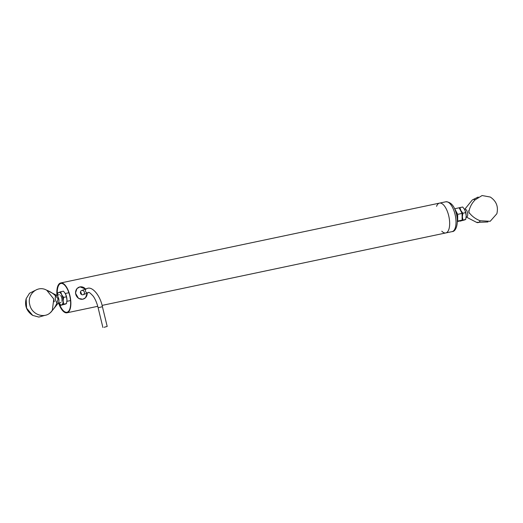 <?xml version="1.0" encoding="UTF-8"?>
<svg xmlns="http://www.w3.org/2000/svg" width="523" height="523" viewBox="0 0 523 523"><rect width="100%" height="100%" fill="white"/><g stroke="black" fill="none" stroke-linecap="round" stroke-linejoin="round"><path stroke-width="0.78" d="M104.155 327.287L107.189 326.424L104.155 327.287M60.668 295.488A4.001 1.687 78.1 0 1 61.779 298.025A4.001 1.687 78.1 0 1 61.904 301.346M58.962 303A6.4 2.693 -101.9 0 0 61.701 304.857A6.4 2.693 -101.9 0 0 63.146 300.895A6.4 2.693 -101.9 0 0 61.642 294.684A6.4 2.693 -101.9 0 0 58.694 292.442A6.4 2.693 -101.9 0 0 57.314 295.168M58.746 302.614L60.74 305.327L63.669 304.177L63.146 300.895L63.636 297.391L61.642 294.684L60.668 291.756L57.733 292.906L57.353 294.822M60.74 305.327L65.532 304.046L66.493 303.582L63.669 304.177M60.668 291.756L63.486 291.167L65.362 293.665A6.4 2.693 -101.9 0 0 65.27 293.508L68.866 292.73M63.636 297.391L66.454 296.796L65.48 293.874A6.4 2.693 -101.9 0 0 65.362 293.671L65.362 293.665M66.454 296.796L66.977 300.084L66.493 303.582M66.924 301.248A6.4 2.693 -101.9 0 0 66.937 301.117A6.4 2.693 -101.9 0 0 66.977 300.084A6.4 2.693 -101.9 0 0 65.48 293.874M461.234 220.529A6.4 2.693 78.1 0 1 460.926 220.706A6.4 2.693 78.1 0 1 460.586 220.778M462.312 215.607A6.4 2.693 78.1 0 1 462.371 216.738A6.4 2.693 78.1 0 1 462.332 217.738M460.41 209.762A6.4 2.693 78.1 0 1 460.868 210.527A6.4 2.693 78.1 0 1 461.306 211.469M462.894 220.026L465.718 219.431L464.757 219.895L459.965 221.17L462.894 220.026L462.371 216.738L462.862 213.24L460.868 210.527L459.894 207.605L454.618 208.788M459.894 207.605L462.711 207.01L464.587 209.514A6.4 2.693 -101.9 0 0 464.502 209.357M465.718 219.431L466.202 215.927L465.679 212.645L462.862 213.24M465.679 212.645L464.705 209.723A6.4 2.693 -101.9 0 0 464.594 209.514L464.587 209.514M466.15 217.097A6.4 2.693 -101.9 0 0 466.163 216.967A6.4 2.693 -101.9 0 0 466.202 215.927A6.4 2.693 -101.9 0 0 464.705 209.723M436.555 206.337A15.245 6.42 78.1 0 1 439.503 203.114A15.245 6.42 78.1 0 1 448.688 215.666A15.245 6.42 78.1 0 1 445.792 232.944A15.245 6.42 78.1 0 1 441.798 231.192M44.801 315.389L38.852 317.082L32.688 315.382L26.575 308.152L26.15 298.692L29.51 293.259L35.034 290.455M53.869 299.346L54.274 301.784M51.13 311.963L58.445 302.882A4.001 1.687 -101.9 0 0 58.635 302.588A4.001 1.687 -101.9 0 0 58.707 298.64A4.001 1.687 -101.9 0 0 56.889 295.482L46.527 290.128A11.8 4.969 78.1 0 1 46.625 290.18C51.306 291.945 55.105 294.809 58.027 298.777C57.184 303.543 55.065 307.648 51.679 311.087A11.8 4.969 78.1 0 1 51.13 311.963L51.13 311.963A11.8 4.969 78.1 0 1 50.103 312.787M55.804 295.717A4.001 1.687 -101.9 0 0 55.543 299.914A4.001 1.687 -101.9 0 0 57.157 302.967M51.679 311.087C46.004 319.429 31.825 315.304 29.772 304.726C26.751 294.338 37.636 284.924 46.625 290.18M480.186 220.758L490.201 221.294L496.85 213.737C498.53 206.663 496.353 201.1 490.313 197.053L482.082 195.537L475.126 199.851C471.713 203.323 469.602 207.435 468.791 212.194C471.746 216.156 475.544 219.013 480.186 220.758A11.8 4.969 -101.9 0 1 476.473 222.301A11.8 4.969 -101.9 0 1 476.375 222.249M464.489 209.337L465.045 209.22A4.001 1.687 78.1 0 1 467.457 212.515A4.001 1.687 78.1 0 1 466.81 217.019A4.001 1.687 78.1 0 1 466.693 217.052L466.143 217.169M475.126 199.851A11.8 4.969 -101.9 0 0 471.87 200.466L464.77 209.278M476.61 222.373L487.966 221.974M478.199 197.04L472.903 199.642M457.063 217.444A4.988 2.099 -101.9 0 0 456.742 214.698A4.988 2.099 -101.9 0 0 456.076 212.75M57.34 294.907A14.736 6.204 78.1 0 1 60.903 283.446M66.977 312.277A14.736 6.204 78.1 0 1 59.092 303.209M457.331 221.216L457.71 221.066L457.677 214.338L454.729 208.749M457.677 214.338L462.097 213.404L459.148 207.814M457.71 221.066L462.129 220.137L462.097 213.404M457.331 221.674L462.129 220.137M439.503 203.114L445.851 201.78A15.245 6.42 -101.9 0 1 455.036 214.325A15.245 6.42 -101.9 0 1 452.14 231.611L445.792 232.944A15.245 6.42 -101.9 0 0 448.688 215.666A15.245 6.42 -101.9 0 0 439.503 203.114L60.707 282.963A15.245 6.42 78.1 0 1 69.892 295.508A15.245 6.42 78.1 0 1 66.996 312.793A15.245 6.42 78.1 0 1 58.615 303.072M56.968 295.24A15.245 6.42 78.1 0 1 60.707 282.963M58.831 303.026A14.736 6.204 -101.9 0 0 66.892 312.296A14.736 6.204 -101.9 0 0 69.69 295.593A14.736 6.204 -101.9 0 0 60.812 283.459A14.736 6.204 -101.9 0 0 57.184 295.194M81.372 294.442A2.216 2.007 68.6 0 0 80.424 292.03M84.38 292.226A2.216 2.007 -111.4 0 1 80.49 293.22A2.216 2.007 -111.4 0 1 81.608 290.579A2.216 2.007 -111.4 0 1 84.38 292.226M86.923 288.526A2.216 2.007 68.6 0 0 85.576 291.409A2.216 2.007 68.6 0 0 88.256 292.736C88.511 291.644 90.204 292.834 93.316 296.299C95.349 299.254 96.951 303.072 98.115 307.753L102.423 306.707L107.189 326.424M82.863 299.182A6.322 5.72 68.6 0 0 87.178 293.155L85.511 297.744L82.791 299.248L78.548 298.424L75.456 293.168L76.946 288.578L79.973 286.872L85.556 289.029A6.322 5.72 68.6 0 0 78.117 287.657A6.322 5.72 68.6 0 0 76.097 295.247A6.322 5.72 68.6 0 0 82.863 299.182M81.608 290.579L87.563 288.33C92.479 286.552 100.115 295.351 102.423 306.707M98.115 307.753L102.881 327.463M88.25 292.736L83.222 294.704M445.851 201.78C450.976 201.95 454.507 206.069 456.442 214.129C458.906 223.909 455.781 231.767 452.14 231.611M46.743 290.239L53.791 299.045L52.326 310.231M32.688 315.382C26.647 311.329 24.47 305.765 26.15 298.692M58.23 303.15L61.021 302.562M66.918 301.32L70.52 300.562M56.582 295.318L59.374 294.737M466.418 217.11L476.473 222.301M468.726 210.645L469.131 213.083M445.792 232.944L102.083 305.399M97.742 306.315L66.996 312.793"/></g></svg>
